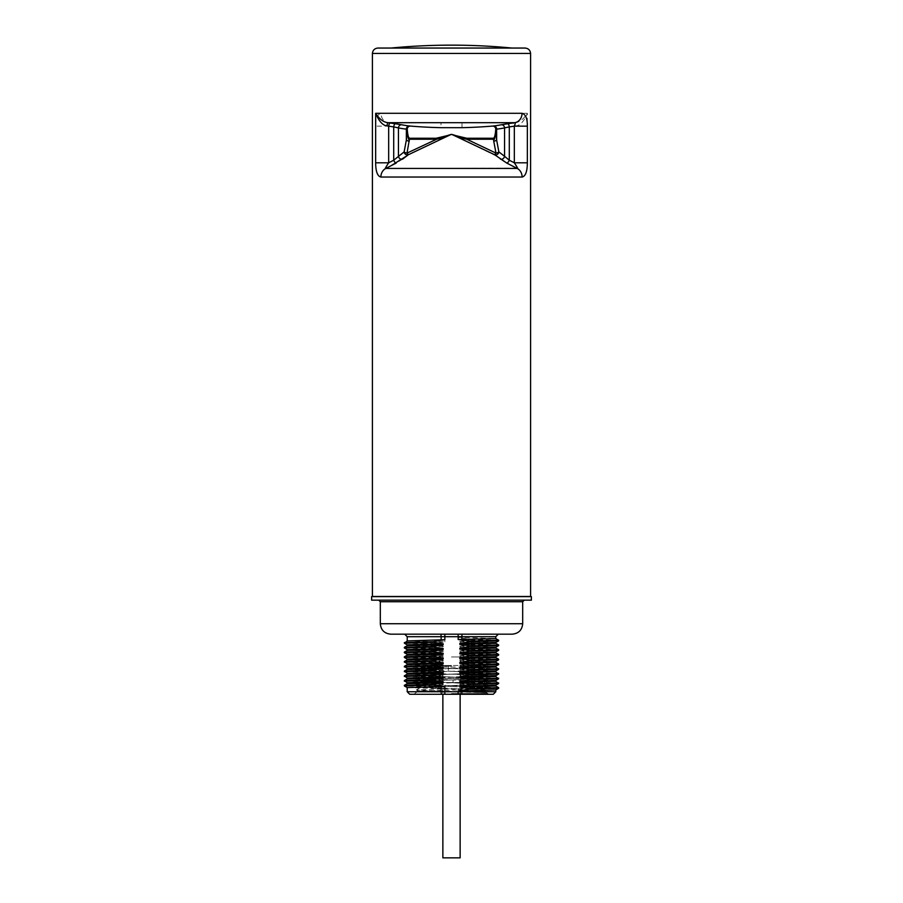 <?xml version="1.0" encoding="UTF-8"?>
<svg xmlns="http://www.w3.org/2000/svg" width="903" height="903" viewBox="0 0 903 903"><rect width="100%" height="100%" fill="white"/><g stroke="black" fill="none" stroke-linecap="round" stroke-linejoin="round"><path stroke-width="0.68" stroke-dasharray="4.51 3.39" d="M371.618 600.156L531.382 600.156M531.382 596.635L371.618 596.635M530.592 596.488L372.408 596.488M390.367 123.022A497.497 453.272 90 0 1 388.211 122.695A9.493 8.466 90 0 1 380.953 113.304C377.296 114.433 375.535 118.722 375.659 126.16L375.659 162.8C375.704 171.435 377.443 176.175 380.874 177.033A9.493 8.477 -90 0 1 385.773 168.432C384.61 169.38 385.581 167.506 388.674 162.8L375.659 162.8M530.592 53.435L372.408 53.435M525.061 48.051L377.939 48.051M527.341 162.8L514.326 162.8C517.419 167.506 518.39 169.38 517.227 168.432A9.493 8.477 -90 0 1 522.126 177.033C525.557 176.175 527.296 171.435 527.341 162.8L527.341 113.304C523.988 121.341 520.218 125.517 516.031 125.822L514.326 126.16A3.16 1.287 -98.7 0 0 512.633 123.022L514.891 122.695A3.16 0.722 -98.2 0 1 516.031 125.822M451.5 48.051L390.976 48.051L451.5 48.051M506.188 162.777L506.786 163.093A3.16 1.185 -62.9 0 0 509.292 160.226L514.326 162.8L514.326 126.16A500.657 456.15 -90 0 1 509.292 126.894A3.16 1.298 -98 0 0 507.621 123.756L505.319 124.095M380.953 113.304L527.341 113.304C523.537 119.219 519.383 122.345 514.891 122.695L388.211 122.695C387.5 122.571 387.658 123.734 388.674 126.16L375.659 126.16M385.773 168.432L516.719 168.172M456.004 135.687L453.408 135.179M496.537 156.072L453.532 135.236M503.4 161.208L496.627 156.14M505.68 162.506L504.833 162.043M504.461 161.829L503.818 161.468M500.454 159.165A3.16 2.72 -49.6 0 0 504.551 156.298L498.862 151.885A3.16 2.777 124.4 0 1 494.675 154.752L495.984 153.104L466.727 139.22L452.606 134.66M509.292 160.226L504.551 156.298L504.551 127.91A3.16 2.867 -101.4 0 0 501.357 124.761A496.187 204.518 -90 0 1 493.489 125.98L492.372 126.093L493.489 125.98A3.16 2.878 -96.2 0 1 496.639 129.129L495.815 129.253L496.639 140.01A3.16 1.196 169.4 0 1 493.749 141.229L495.984 153.104A3.16 1.196 -10.6 0 0 498.862 151.885L496.639 140.01L496.639 129.129A499.348 205.828 -90 0 0 504.551 127.91L509.292 126.894L509.292 160.226M505.308 124.095L502.361 124.569M502 124.637L501.357 124.761M461.964 127.673L441.036 127.673L440.946 122.582L462.054 122.582L461.964 127.673M431.51 143.735L408.325 154.752A3.16 2.777 -124.4 0 1 404.138 151.885L406.361 140.01L407.185 129.253L406.361 129.129A3.16 2.878 -83.8 0 1 409.51 125.98L410.628 126.093L409.51 125.98A496.187 204.518 90 0 1 401.643 124.761L401.485 124.727M401.643 124.761L395.379 123.756A3.16 1.298 -82 0 0 393.708 126.894A500.657 456.15 90 0 1 388.674 126.16L388.674 162.8L393.708 160.226L393.708 126.894L398.449 127.91A3.16 2.867 -78.6 0 1 401.643 124.761M495.815 129.253L495.781 128.948C495.205 137.549 494.415 140.981 493.41 139.22L493.749 141.229M493.41 138.238L493.41 139.22L466.727 139.22M450.71 134.547L448.102 135.687L450.958 134.513M407.185 129.253L407.219 128.948C407.795 137.549 408.585 140.981 409.59 139.22L436.273 139.22L407.016 153.104A3.16 1.196 10.6 0 1 404.138 151.885L398.449 156.298A3.16 2.72 -130.4 0 0 402.546 159.165L395.762 163.319M396.203 163.093A3.16 1.185 -117.1 0 1 393.708 160.226L398.449 156.298L398.449 127.91A499.348 205.828 90 0 0 406.361 129.129L406.361 140.01A3.16 1.196 10.6 0 0 409.251 141.229L407.016 153.104L408.325 154.752L407.671 155.203M446.996 135.687L451.128 134.412M436.826 139.13L437.82 138.927M439.027 138.622L440.021 138.34M441.025 138.035L442.086 137.696M443.147 137.335L444.174 136.974M445.168 136.613L446.071 136.285M447.019 135.924L450.394 134.66M409.251 141.229L409.59 138.238M462.054 122.582L440.946 122.582M512.249 634.166L404.679 634.166L444.84 634.166L444.84 636.705L495.792 636.705M407.208 640.949L444.84 641.864L433.338 643.489L404.386 642.575M498.614 640.204L469.662 639.347L458.16 637.349L495.77 638.568M433.338 643.489L433.338 644.087L443.17 645.893L443.17 646.751L433.338 648.241L433.338 648.839L443.17 650.634L443.17 651.492L433.338 652.982L433.338 653.58L443.17 655.386L443.17 656.244L433.338 657.723L433.338 658.332L443.17 660.127L443.17 660.985L433.338 662.475L433.338 663.073L443.17 664.879L443.17 665.737L433.338 667.215L433.338 667.825L443.17 669.62L443.17 670.477L433.338 671.967L433.338 672.566L443.17 674.36L443.17 675.218L433.338 676.708L433.338 677.306L443.17 679.112L443.17 679.97L433.338 681.46L433.338 682.058L443.17 683.853L443.17 684.711L433.338 686.201L433.338 686.799L404.386 685.941M407.23 687.578L444.84 688.797L433.338 686.799M498.625 688.312L469.662 687.397L458.16 689.023L495.792 689.948M469.662 687.397L469.662 686.799L459.83 685.005L495.77 686.02M495.792 685.185L459.83 684.147L459.83 685.005M459.83 684.147L469.662 682.657L469.662 682.058L459.83 680.252L495.77 681.28M495.792 680.444L459.83 679.395L459.83 680.252M459.83 679.395L469.662 677.905L469.662 677.306L459.83 675.512L495.792 676.55M495.792 675.692L459.83 674.654L459.83 675.512M459.83 674.654L469.662 673.164L469.662 672.566L459.83 670.76L495.792 671.809M495.792 670.952L459.83 669.902L459.83 670.76M459.83 669.902L469.662 668.423L469.662 667.814L459.83 666.019L495.77 667.035M495.781 666.222L459.83 665.161L459.83 666.019M459.83 665.161L469.662 663.671L469.662 663.073L459.83 661.267L495.77 662.294M495.781 661.481L459.83 660.42L459.83 661.267M459.83 660.42L469.662 658.93L469.662 658.321L459.83 656.526L495.77 657.542M495.792 656.718L459.83 655.668L459.83 656.526M459.83 655.668L469.662 654.178L469.662 653.58L459.83 651.785L495.77 652.801M495.792 651.966L459.83 650.928L459.83 651.785M459.83 650.928L469.662 649.438L469.662 648.839L459.83 647.033L495.77 648.061M495.792 647.225L459.83 646.176L459.83 647.033M459.83 646.176L469.662 644.686L469.662 644.087L459.83 642.293L495.77 643.308M495.792 642.473L459.83 641.435L459.83 642.293M459.83 641.435L469.662 639.945L469.662 639.347M433.338 644.087L404.386 643.229M443.17 645.893L407.23 644.866M407.208 645.69L443.17 646.751M433.338 648.241L404.375 647.327M433.338 648.839L404.386 647.97M443.17 650.634L407.23 649.618M407.208 650.442L443.17 651.492M433.338 652.982L404.375 652.079M433.338 653.58L404.386 652.722M443.17 655.386L407.23 654.359M407.208 655.183L443.17 656.244M433.338 657.723L404.375 656.82M433.338 658.332L404.386 657.463M443.17 660.127L407.23 659.111M407.208 659.935L443.17 660.985M433.338 662.475L404.375 661.56M433.338 663.073L404.386 662.215M443.17 664.879L407.23 663.852M407.208 664.676L443.17 665.737M433.338 667.215L404.363 666.335M433.338 667.825L404.386 666.956M443.17 669.62L407.208 668.581M407.208 669.439L443.17 670.477M433.338 671.967L404.363 671.076M433.338 672.566L404.386 671.697M443.17 674.36L407.208 673.322M407.208 674.18L443.17 675.218M433.338 676.708L404.363 675.828M433.338 677.306L404.386 676.449M443.17 679.112L407.208 678.063M407.208 678.921L443.17 679.97M433.338 681.46L404.363 680.569M433.338 682.058L404.386 681.189M443.17 683.853L407.23 682.837M407.219 683.65L443.17 684.711M433.338 686.201L404.386 685.287M409.736 694.283L493.264 694.283M451.5 694.283L489.133 694.283L451.5 694.283M498.614 687.668L469.662 686.799M498.637 683.537L469.662 682.657M498.614 682.916L469.662 682.058M498.637 678.796L469.662 677.905M498.614 678.176L469.662 677.306M498.637 674.056L469.662 673.164M498.614 673.424L469.662 672.566M498.637 669.304L469.662 668.423M498.614 668.683L469.662 667.814M498.637 664.563L469.662 663.671M498.614 663.931L469.662 663.073M498.614 659.833L469.662 658.93M498.614 659.19L469.662 658.321M498.614 655.093L469.662 654.178M498.614 654.449L469.662 653.58M498.614 650.341L469.662 649.438M498.614 649.697L469.662 648.839M498.614 645.6L469.662 644.686M498.614 644.956L469.662 644.087M498.614 640.859L469.662 639.945M486.548 692.736L418.224 691.021L482.97 689.17L486.593 692.748L416.407 689.971L486.593 687.093L416.407 684.226L486.593 681.359L416.407 678.492L486.593 675.613L416.407 672.746L486.593 669.879L447.854 668.31L448.362 671.121L448.531 665.488L447.854 668.31M486.593 692.748L486.604 692.827C487.259 691.235 451.24 689.61 433.327 687.951L482.97 689.17M421.249 669.891L481.705 667.069L421.249 667.069L421.249 669.891L481.75 672.758L421.283 675.579L481.717 678.458L453.069 679.891L453.069 685.524L421.249 687.002L436.296 687.951M433.327 687.951L421.283 687.059L481.75 684.237L421.249 681.37L481.717 678.435L421.283 675.568L481.717 672.701L448.362 671.121M453.069 685.524L481.75 684.135L421.283 681.313L416.407 678.492M453.069 679.891L421.283 681.325L416.407 684.147M486.593 669.8L481.705 666.967L468.928 665.748L473.894 665.488L448.362 665.488M473.894 665.488L448.531 665.488M451.5 665.488L426.984 665.488L451.5 665.488M451.5 666.109L428.236 666.109L451.5 666.109M451.5 668.66L428.236 668.66L451.5 668.66M451.5 678.469L428.564 678.469L451.5 678.469M474.809 678.469L428.191 678.469L474.809 678.469L474.809 682.476L428.191 682.476L428.191 678.469M474.809 682.476L428.191 682.476L430.517 686.494L472.483 686.494L474.809 682.476M472.483 686.494L430.517 686.494M465.158 686.494L437.842 686.494L465.158 686.494L460.338 678.153L442.662 678.153L437.842 686.494M460.338 678.153L442.662 678.153L442.662 674.248L460.338 674.248L460.338 678.153M460.338 674.248L442.662 674.248L438.644 668.66L464.356 668.66L460.338 674.248M464.356 668.66L438.644 668.66M451.5 656.955L460.135 656.955L451.5 656.955M442.865 857.85L460.135 857.85M522.126 177.033L380.874 177.033M380.31 601.737L522.69 601.737M380.31 623.725L522.69 623.725M407.208 636.705L441.138 636.705L441.138 641.965M440.54 634.166A2.528 0.587 90 0 1 441.138 636.705L444.84 636.705L444.84 641.864M462.46 634.166A2.528 0.587 90 0 0 461.862 636.705L461.862 637.574M458.16 637.349L458.16 634.166M444.84 688.797L444.84 691.754L458.16 691.754L458.16 689.023M441.138 688.571L441.138 691.754L444.84 691.754L444.84 694.283M407.208 691.754L441.138 691.754A2.528 0.587 90 0 0 441.725 694.283M458.16 694.283L458.16 691.754L461.862 691.754L461.862 688.921M461.275 694.283A2.528 0.587 90 0 0 461.862 691.754L495.792 691.754M451.5 693.538L487.338 693.538L451.5 693.538M422.83 665.488L421.249 667.069L448.362 667.069M486.604 692.804L489.133 694.283M418.213 690.987L413.867 694.283M416.407 689.881L421.283 687.059L416.407 684.226M416.407 689.96L418.224 691.021M486.593 687.093L482.958 689.203M486.593 681.359L481.717 684.181L486.593 687.014M421.283 669.845L416.407 672.667M481.717 672.712L486.593 675.534M416.407 672.746L421.283 675.568L416.407 678.401M486.593 675.613L481.717 678.435L486.593 681.28M481.75 667.024L480.17 665.488M428.236 668.66L428.236 666.109L426.984 665.488M474.764 668.66L474.764 666.109L476.016 665.488M428.564 668.66L428.564 678.469M474.436 668.66L474.436 678.469M481.717 672.701L486.593 669.879M460.135 656.955L460.135 694.283M442.865 656.955L442.865 694.283"/><path stroke-width="1.35" d="M531.382 600.156L371.618 600.156L371.618 596.635L531.382 596.635L531.382 600.156M372.408 53.435L372.408 596.488L530.592 596.488L530.592 53.435C530.196 50.15 528.345 48.356 525.061 48.051L377.939 48.051C374.655 48.356 372.804 50.15 372.408 53.435L530.592 53.435M375.659 162.8L388.674 162.8C385.581 167.506 384.61 169.38 385.773 168.432L391.168 165.667L385.773 168.432A9.493 8.477 90 0 0 380.874 177.033C377.443 176.175 375.704 171.435 375.659 162.8L375.659 113.304C379.012 121.341 382.782 125.517 386.969 125.822L388.674 126.16A3.16 1.287 98.7 0 1 390.367 123.022A497.497 453.272 90 0 0 395.379 123.756A497.497 453.272 90 0 1 390.367 123.022L388.109 122.695C383.617 122.345 379.463 119.219 375.659 113.304L522.047 113.304C525.704 114.433 527.465 118.722 527.341 126.16L527.341 162.8C527.296 171.435 525.557 176.175 522.126 177.033A9.493 8.477 90 0 0 517.227 168.432L506.786 163.093L517.227 168.432C518.39 169.38 517.419 167.506 514.326 162.8L527.341 162.8M512.633 123.022A497.497 453.272 -90 0 1 507.621 123.756A497.497 453.272 -90 0 0 514.789 122.695C515.5 122.571 515.342 123.734 514.326 126.16L527.341 126.16M466.727 139.22L495.984 153.104L494.675 154.752A3.16 2.777 124.4 0 0 498.862 151.885L496.639 140.01L495.781 128.948C495.205 137.549 494.415 140.981 493.41 139.22L466.727 139.22C461.557 138.385 452.324 134.4 451.85 134.423L494.675 154.752L506.797 163.093A3.16 1.185 117.1 0 0 509.292 160.226L514.326 162.8L514.326 126.16A500.657 456.15 -90 0 1 509.292 126.894A3.16 1.298 82 0 0 507.621 123.756L501.357 124.761A496.187 204.518 -90 0 1 493.489 125.98L492.372 126.093A497.508 497.508 0 0 1 461.964 127.673L441.036 127.673A497.508 497.508 0 0 1 410.628 126.093L409.51 125.98L410.628 126.093A3.16 3.16 -83.8 0 0 407.23 128.869L407.23 128.869C407.987 139.773 409.702 137.719 409.59 138.238L407.016 153.104L436.826 139.13M451.85 134.423L456.004 135.687L451.872 134.412M452.606 134.66L451.929 134.434M495.815 129.253L496.639 129.129L496.639 140.01A3.16 1.196 -10.6 0 1 493.749 141.229L493.41 138.238L466.727 138.238L456.004 135.687M500.454 159.165A3.16 2.72 130.4 0 0 504.551 156.298L498.862 151.885A3.16 1.196 -10.6 0 1 495.984 153.104L493.749 141.229M501.357 124.761A3.16 2.867 78.6 0 1 504.551 127.91L509.292 126.894L509.292 160.226L504.551 156.298L504.551 127.91A499.348 205.828 -90 0 1 496.639 129.129A3.16 2.878 83.8 0 0 493.489 125.98M495.77 128.869A3.16 3.16 83.8 0 0 492.372 126.093A3.16 3.16 83.8 0 1 495.77 128.869C495.013 139.773 493.298 137.719 493.41 138.238M406.463 156.072L391.168 165.667L396.203 163.093A3.16 1.185 62.9 0 1 393.708 160.226L388.674 162.8L388.674 126.16A500.657 456.15 90 0 0 393.708 126.894A3.16 1.298 98 0 1 395.379 123.756L401.643 124.761A496.187 204.518 90 0 0 409.51 125.98A3.16 2.878 96.2 0 0 406.361 129.129L407.185 129.253L406.361 140.01A3.16 1.196 -169.4 0 0 409.251 141.229M386.969 125.822A3.16 0.722 98.2 0 1 388.109 122.695L514.789 122.695A9.493 8.466 -90 0 0 522.047 113.304M401.643 124.761A3.16 2.867 101.4 0 0 398.449 127.91A499.348 205.828 90 0 0 406.361 129.129L406.361 140.01L404.138 151.885A3.16 1.196 10.6 0 0 407.016 153.104L408.325 154.752L402.546 159.165A3.16 2.72 49.6 0 1 398.449 156.298L398.449 127.91L393.708 126.894L393.708 160.226L404.138 151.885A3.16 2.777 -124.4 0 0 408.325 154.752L451.15 134.423C450.699 134.4 441.195 138.464 436.273 139.22L409.59 139.22C408.585 140.981 407.795 137.549 407.219 128.948L407.185 129.253M407.671 155.203L407.005 155.677M450.676 134.66L431.51 143.735M451.128 134.412L446.996 135.687L451.128 134.412M437.82 138.927L439.027 138.622M440.021 138.34L441.025 138.035M442.086 137.696L443.147 137.335M444.174 136.974L445.168 136.613M407.23 644.866L404.363 643.207L407.23 640.938L444.84 639.719L444.84 634.166L390.751 634.166L512.249 634.166C518.582 633.556 522.069 630.068 522.69 623.725L380.31 623.725C380.931 630.068 384.418 633.556 390.751 634.166M407.23 640.938L407.208 636.705L404.679 634.166M462.46 634.166A2.528 0.587 -90 0 0 461.862 636.705L495.792 636.705L495.792 638.59L458.16 639.493L469.662 641.119L469.662 641.717L459.83 643.523L459.83 644.381L469.662 645.859L469.662 646.469L459.83 648.264L459.83 649.122L469.662 650.611L469.662 651.21L459.83 653.016L459.83 653.862L469.662 655.352L469.662 655.962L459.83 657.756L459.83 658.614L469.662 660.104L469.662 660.703L459.83 662.497L459.83 663.355L469.662 664.845L469.662 665.443L459.83 667.249L459.83 668.107L469.662 669.597L469.662 670.195L459.83 671.99L459.83 672.848L469.662 674.338L469.662 674.936L459.83 676.742L459.83 677.6L469.662 679.079L469.662 679.688L459.83 681.483L459.83 682.341L469.662 683.831L469.662 684.429L459.83 686.235L459.83 687.081L469.662 688.571L469.662 689.181L498.637 688.289L495.77 689.948L495.792 691.754L444.84 691.754L444.84 686.652L433.338 685.027L433.338 684.429L443.17 682.623L407.219 683.65M404.375 642.586L433.338 641.717L444.84 639.719M495.77 689.96L458.16 691.167L469.662 689.181M407.208 683.661L407.208 682.815L417.367 682.296L443.17 681.765L443.17 682.623M443.17 681.765L433.338 680.286L433.338 679.677L443.17 677.882L407.219 678.909L407.208 678.063L443.17 677.024L443.17 677.882M443.17 677.024L433.338 675.534L433.338 674.936L443.17 673.141L407.23 674.157L407.208 673.322L443.17 672.284L443.17 673.141M443.17 672.284L433.338 670.794L433.338 670.195L443.17 668.389L407.23 669.416L407.208 668.581L443.17 667.531L443.17 668.389M443.17 667.531L433.338 666.042L433.338 665.443L443.17 663.649L407.23 664.664L407.208 663.829L443.17 662.791L443.17 663.649M443.17 662.791L433.338 661.301L433.338 660.703L443.17 658.897L407.23 659.924L407.208 659.088L443.17 658.039L443.17 658.897M443.17 658.039L433.338 656.549L433.338 655.95L443.17 654.156L407.23 655.172L407.208 654.336L443.17 653.298L443.17 654.156M443.17 653.298L433.338 651.808L433.338 651.21L443.17 649.404L407.23 650.431L407.208 649.596L443.17 648.546L443.17 649.404M443.17 648.546L433.338 647.067L433.338 646.458L443.17 644.663L407.219 645.69L407.208 644.844L443.17 643.805L443.17 644.663M443.17 643.805L433.338 642.315L433.338 641.717M469.662 641.119L498.637 640.227L495.77 638.568M404.363 643.207L433.338 642.315M407.23 645.679L404.375 647.327L433.338 646.458M407.23 649.618L404.363 647.948L433.338 647.067M407.23 650.431L404.375 652.079L433.338 651.21M407.23 654.359L404.363 652.7L433.338 651.808M407.23 655.172L404.375 656.82L433.338 655.95M407.23 659.111L404.363 657.44L433.338 656.549M407.23 659.924L404.375 661.56L433.338 660.703M404.386 662.215L433.338 661.301M407.23 668.604L404.375 666.312L433.338 665.443M404.363 666.933L433.338 666.042M407.23 673.345L404.375 671.053L433.338 670.195M404.363 671.674L433.338 670.794M407.23 678.085L404.375 675.805L433.338 674.936M404.363 676.426L433.338 675.534M407.23 682.837L404.375 680.546L433.338 679.677M404.363 681.167L433.338 680.286M407.23 683.65L404.375 685.298L433.338 684.429M404.363 685.309L404.375 685.941L433.338 685.027M495.792 691.754L493.264 694.283L441.725 694.283A2.528 0.587 -90 0 1 441.138 691.754L407.208 691.754L407.208 687.555L444.84 686.652M441.725 694.283L409.736 694.283L407.208 691.754M469.662 688.571L498.614 687.668L498.637 688.289M459.83 686.235L495.77 685.208L495.792 686.043L459.83 687.081M469.662 684.429L498.625 683.56L495.77 681.28M469.662 683.831L498.637 682.939M459.83 681.483L495.781 680.456L495.792 681.302L459.83 682.341M469.662 679.688L498.625 678.819L495.77 676.528M469.662 679.079L498.637 678.198M459.83 676.742L495.77 675.715L495.792 676.55L459.83 677.6M469.662 674.936L498.625 674.067L495.77 671.787M469.662 674.338L498.637 673.446M459.83 671.99L495.77 670.974L495.792 671.809L459.83 672.848M469.662 670.195L498.625 669.326L495.77 667.035M469.662 669.597L498.637 668.705M495.792 666.211L495.792 667.057L459.83 668.107M459.83 667.249L495.781 666.222M469.662 665.443L498.637 664.563L498.614 663.931L469.662 664.845M495.792 661.47L495.792 662.317L459.83 663.355M459.83 662.497L495.781 661.481M469.662 660.703L498.637 659.811L498.614 659.19L469.662 660.104M459.83 657.756L495.77 656.729L495.792 657.565L459.83 658.614M469.662 655.962L498.637 655.07L498.614 654.449L469.662 655.352M459.83 653.016L495.77 651.989L495.792 652.824L459.83 653.862M469.662 651.21L498.637 650.318L498.614 649.697L469.662 650.611M459.83 648.264L495.781 647.237L495.792 648.083L459.83 649.122M469.662 646.469L498.637 645.577L498.614 644.956L469.662 645.859M459.83 643.523L495.77 642.496L495.792 643.331L459.83 644.381M469.662 641.717L498.625 640.848L498.637 640.227M460.135 694.283L460.135 857.85L442.865 857.85L442.865 694.283M380.874 177.033L522.126 177.033M385.773 168.432L517.227 168.432M524.271 600.156L522.69 601.737L380.31 601.737L378.729 600.156M440.54 634.166A2.528 0.587 -90 0 1 441.138 636.705L407.208 636.705M441.138 639.956L441.138 636.705L458.16 636.705L458.16 639.493M458.16 634.166L458.16 636.705L461.862 636.705L461.862 639.595M458.16 691.167L458.16 694.283M444.84 694.283L444.84 691.754L441.138 691.754L441.138 686.551M461.275 694.283A2.528 0.587 -90 0 0 461.862 691.754L461.862 690.942M530.592 596.488L531.382 596.635M512.024 48.051A632.755 632.755 0 0 0 390.976 48.051M450.529 134.558L452.471 134.558M409.59 138.238L436.273 138.238L446.996 135.687M372.408 596.488L371.618 596.635M522.69 601.737L522.69 623.725M380.31 601.737L380.31 623.725M495.792 636.705L498.321 634.166M404.363 647.948L404.363 647.349M404.363 652.7L404.363 652.09M404.363 657.44L404.363 656.842M407.23 663.852L404.363 661.583M407.23 664.664L404.375 666.312M407.23 669.416L404.375 671.053M407.23 674.157L404.375 675.805M407.23 678.898L404.375 680.546M404.375 685.941L407.23 687.578M495.77 686.02L498.625 687.668M495.77 685.208L498.625 683.56M495.77 680.467L498.625 678.819M495.77 675.715L498.625 674.067M495.77 670.974L498.625 669.326M495.77 666.222L498.625 664.585M495.77 662.294L498.625 663.942M495.77 661.481L498.625 659.833M495.77 657.542L498.625 659.19M495.77 656.729L498.625 655.093M495.77 652.801L498.625 654.449M495.77 651.989L498.625 650.341M495.77 648.061L498.625 649.697M495.77 647.248L498.625 645.6M495.77 643.308L498.625 644.956M495.77 642.496L498.625 640.848"/></g></svg>
